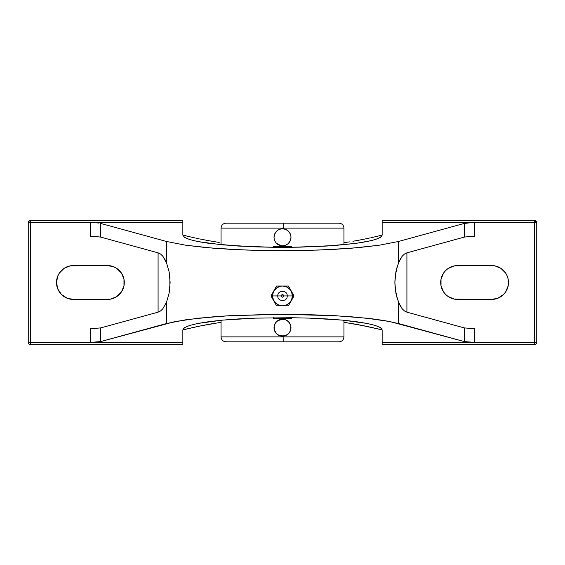 <?xml version="1.0" encoding="UTF-8"?>
<svg xmlns="http://www.w3.org/2000/svg" width="565" height="565" viewBox="0 0 565 565"><rect width="100%" height="100%" fill="white"/><g stroke="black" fill="none" stroke-linecap="round" stroke-linejoin="round"><path stroke-width="0.85" d="M281.638 223.175L226 223.175L283.362 223.175L283.432 228.119L221.056 228.119L221.056 244.73L221.056 228.119C221.346 225.117 222.998 223.472 226 223.175L338.774 223.175M339 341.825L283.771 341.825L283.884 336.881L343.944 336.881L343.944 320.27L343.944 336.881C343.654 339.883 342.002 341.528 339 341.825M277.768 295.919L272.613 295.919A9.888 9.888 0 0 0 282.5 305.806A9.888 9.888 0 0 0 292.388 295.919L283.757 295.919A1.257 1.257 0 0 0 282.5 294.662A1.257 1.257 0 0 0 281.243 295.919L277.768 295.919L281.243 295.919C282.083 294.429 282.917 294.429 283.757 295.919L281.243 295.919L283.757 295.919A1.257 1.257 0 0 1 282.5 297.176A1.257 1.257 0 0 1 281.243 295.919A1.257 1.257 0 0 0 282.5 297.176A1.257 1.257 0 0 0 283.757 295.919L292.388 295.919A9.888 9.888 0 0 0 282.5 286.031A9.888 9.888 0 0 0 272.613 295.919L277.768 295.919C277.457 289.824 287.543 289.824 287.232 295.919C287.543 302.014 277.457 302.014 277.768 295.919M381.665 235.217L382.152 235.097L381.728 236.227L380.45 237.349L375.407 239.525L367.193 241.545L356.091 243.346L326.817 246.058L291.54 247.279L291.54 246.623L291.54 247.279L300.665 247.131L334.868 245.507L356.091 243.346L371.685 240.556L378.338 238.451L381.728 236.227L382.152 235.097L380.203 235.577L382.152 235.097L382.152 222.61L474.6 222.61L474.6 236.269L471.394 236.325L474.6 236.269L474.6 222.61L471.394 222.666L534.49 222.61L534.49 342.39L536.75 342.39A2.26 2.26 0 0 1 534.49 344.65L534.49 342.39L382.152 342.39L382.152 329.904L365.343 326.083L343.944 322.276L359.51 324.932L380.09 329.395A411.92 411.92 0 0 0 377.851 328.851M377.808 236.156L374.51 236.926L377.808 236.156A411.92 411.92 0 0 0 380.09 235.605L380.203 235.577M370.301 237.865L365.273 238.931L370.301 237.865M359.481 240.076L352.934 241.269L359.481 240.076M349.375 241.869L345.674 242.463L349.375 241.869M343.944 242.724L345.674 242.463L343.944 242.724M219.22 242.441L212.03 241.262L219.22 242.441M208.683 240.662L211.663 241.198M199.657 238.917L205.49 240.069L199.657 238.917M190.476 236.919L194.65 237.858L190.476 236.919M30.51 344.269L30.51 344.65A2.26 2.26 0 0 1 28.25 342.39L28.914 343.986L30.51 344.65A2.26 2.26 0 0 1 28.25 342.39L30.51 342.39L30.51 222.61L90.4 222.61L90.4 236.269L93.606 236.325L90.4 236.269L90.4 222.61L182.848 222.61L182.848 235.097L189.72 236.749M28.25 342.39L28.25 222.61L28.25 342.39L182.848 342.39L182.848 329.904L199.728 326.069L221.056 322.276L199.728 326.069L182.848 329.904L182.848 344.65L30.51 344.65L182.848 344.65L182.848 342.39L90.4 342.39L100.711 341.571L166.463 323.526L166.463 302.332L162.678 308.956L160.446 311.025L158.087 312.163L100.711 327.905L100.711 341.571L175.094 321.556L198.788 318.159L229.355 315.722L273.368 314.331L300.714 314.458L327.213 315.291L351.642 316.803L372.865 318.921L384.744 320.623L398.537 323.526L398.537 302.332L398.537 323.526L464.289 341.571L464.289 327.905L406.913 312.163L404.554 311.025L402.322 308.956L398.537 302.332L395.895 293.207L394.864 282.5L395.133 277.005L397.075 266.941L400.295 258.975L402.322 256.044L404.554 253.975L406.913 252.838L406.913 312.163L404.554 311.025L402.322 308.956L400.295 306.025L397.068 298.045L395.133 287.952L394.864 282.5L395.895 271.779L398.537 262.669L402.322 256.044L404.554 253.975L406.913 252.838L464.289 237.095L471.394 236.325L464.289 237.095L464.289 223.429L471.394 222.666L464.289 223.429L398.537 241.474L398.537 262.669L398.537 241.474L379.051 245.252L351.642 248.197L318.547 250.062L282.5 250.705L246.453 250.062L213.358 248.197L185.949 245.252L166.463 241.474L166.463 262.669L169.105 271.8L169.867 277.062L169.86 288.009L169.097 293.235L166.463 302.332L162.678 308.956L160.446 311.025L158.087 312.163L100.711 327.905L90.4 328.731L100.711 327.905L100.711 341.571L93.606 342.334L30.51 342.39L30.51 342.828M381.728 328.774L382.152 329.904L380.45 327.651L381.728 328.774M375.407 325.475L380.45 327.651L375.407 325.475L367.193 323.455L375.407 325.475M356.091 321.655L367.193 323.455L342.475 320.129L356.091 321.655M326.817 318.943L342.475 320.129L309.641 318.13L326.817 318.943M291.54 317.721L309.641 318.13L291.54 317.721L291.54 318.378L273.46 318.378L273.46 317.721L273.46 318.378L291.54 318.378L291.54 317.721L255.359 318.13L291.54 317.721M343.944 228.119C343.654 225.117 342.002 223.472 339 223.175L283.362 223.175L283.432 228.119L343.944 228.119L343.944 244.73L343.944 228.119L221.056 228.119M280.989 245.641L282.366 245.775M287.218 244.341L287.846 243.875M288.496 243.289L290.332 240.542L289.054 242.675M290.332 240.542L290.975 237.3L290.685 239.489M290.975 237.3L290.82 235.683M289.541 232.582L290.643 234.948M290.813 235.64L289.548 232.589L287.211 230.252L288.976 231.834M287.204 230.252L284.153 228.987L280.847 228.987L282.634 228.825M277.775 230.266L277.154 230.725M276.504 231.311L274.668 234.058L275.946 231.925M274.668 234.058L274.025 237.3L274.315 235.111M274.187 238.96L274.025 237.307M275.459 242.018L276.031 242.773M277.796 244.348L276.511 243.296L280.77 245.598M221.056 336.881C221.346 339.883 222.998 341.528 226 341.825L283.771 341.825L283.884 336.881L221.056 336.881L221.056 320.27L221.056 336.881L343.944 336.881M277.782 320.659L282.634 319.225M275.459 332.418L274.187 329.353L274.187 326.054L275.452 322.996L277.154 321.125M274.668 324.458L275.946 322.325M274.025 327.7L274.315 325.504M279.442 335.603L276.511 333.696L274.357 330.052M277.796 334.748L276.024 333.166M287.225 334.734L282.366 336.175M289.534 322.975L290.813 326.047L290.813 329.346L289.548 332.404L287.846 334.275M290.332 330.942L289.054 333.075M290.975 327.679L290.685 329.896M285.558 319.797L288.489 321.704L290.643 325.348M287.204 320.652L288.976 322.234M284.167 336.013L279.258 335.532M276.504 321.711L279.258 319.868M280.833 319.387L285.749 319.875M288.496 333.689L285.735 335.532M281.229 341.825L338.788 341.825M282.5 336.175A8.475 8.475 0 0 0 290.975 327.7A8.475 8.475 0 0 0 282.5 319.225A8.475 8.475 0 0 0 274.025 327.7A8.475 8.475 0 0 0 282.5 336.175M282.5 305.806L278.714 305.058L275.508 302.911L274.279 301.413L272.803 297.847L272.803 293.991L274.279 290.424L277.005 287.698L280.572 286.222L282.5 286.031L276.575 286.031L270.974 295.919L276.575 305.806L288.425 305.806L294.026 295.919L288.425 286.031L282.5 286.031L286.286 286.787L289.492 288.927L291.632 292.133L292.388 295.919L291.632 299.704L289.492 302.911L286.286 305.058L282.5 305.806L288.425 305.806L294.026 295.919L288.425 286.031L276.575 286.031L270.974 295.919L276.575 305.806L282.5 305.806M284.167 245.613L285.742 245.132M280.833 228.987L279.258 229.468M30.51 343.986L30.51 343.252L30.51 343.986M282.5 228.825A8.475 8.475 0 0 0 274.025 237.3A8.475 8.475 0 0 0 282.5 245.775A8.475 8.475 0 0 0 290.975 237.3A8.475 8.475 0 0 0 282.5 228.825M182.848 235.097L184.55 237.349L189.593 239.525L197.806 241.545L208.909 243.346L238.183 246.058L273.46 247.279L273.46 246.623L273.46 247.279L255.359 246.87L222.525 244.871L197.806 241.545L189.593 239.525L184.55 237.349L182.848 235.097L182.848 220.35L182.848 222.61L28.25 222.61A2.26 2.26 0 0 1 30.51 220.35L29.648 220.52M30.51 221.748L30.249 344.636M28.42 221.748L28.914 221.014M107.35 299.45L73.45 299.45A16.95 16.95 0 0 1 56.5 282.5A16.95 16.95 0 0 1 73.45 265.55L107.35 265.55A16.95 16.95 0 0 1 124.3 282.5A16.95 16.95 0 0 1 107.35 299.45L73.45 299.45L66.967 298.158L61.465 294.485L57.792 288.983L56.5 282.5L57.792 276.017L59.353 273.086L64.036 268.403L70.145 265.875L107.35 265.55L113.833 266.842L116.764 268.403L121.447 273.086L123.975 279.195L123.975 285.805L121.447 291.914L116.764 296.597L110.655 299.125L107.35 299.45M90.4 342.39L90.4 328.731L90.4 342.39M238.183 318.943L255.359 318.13L222.525 320.129L238.183 318.943M208.909 321.655L222.525 320.129L197.806 323.455L208.909 321.655M189.593 325.475L197.806 323.455L189.593 325.475L184.55 327.651L189.593 325.475M183.272 328.774L184.55 327.651L182.848 329.904L183.272 328.774M406.913 312.163L406.913 252.838L464.289 237.095L464.289 223.429L398.537 241.474L379.051 245.252L359.121 247.555L335.645 249.278L309.698 250.344L282.5 250.705L255.302 250.344L229.355 249.278L205.879 247.555L185.949 245.252L166.463 241.474L100.711 223.429L100.711 237.095L158.087 252.838L160.446 253.975L162.678 256.044L164.705 258.975L166.463 262.669L169.105 271.8L170.136 282.521L169.097 293.235L166.463 302.332L166.463 323.526L185.949 319.748L213.358 316.803L229.355 315.722L282.5 314.295L335.645 315.722L366.212 318.159L389.907 321.556L464.289 341.571L474.6 342.39L464.289 341.571L464.289 327.905L406.913 312.163M93.606 236.325L100.711 237.095L158.087 252.838L160.446 253.975L162.678 256.044L166.463 262.669L166.463 241.474L100.711 223.429L100.711 237.095L93.606 236.325M30.072 220.392L30.51 220.35L30.51 222.61L28.25 222.61L28.292 222.172M28.257 222.419L28.497 221.579L30.51 220.35L182.848 220.35L30.51 220.52M73.45 265.55L70.145 265.875M70.145 299.125L73.45 299.45M113.833 298.158L114.631 297.804M119.335 270.515L118.537 269.766M116.764 268.403L116.298 268.107M110.655 265.875L107.35 265.55M273.46 246.623L291.54 246.623L273.46 246.623M534.49 344.65L382.152 344.65L534.49 344.65L536.086 343.986L536.75 342.39A2.26 2.26 0 0 1 534.49 344.65L534.49 342.39L536.75 342.39L536.75 222.61L382.152 222.61L382.152 220.35L382.152 235.097L380.09 235.605L381.424 235.28M381.665 329.783L380.09 329.395L382.152 329.904L381.665 329.783L382.152 329.904L382.152 344.65L382.152 342.39L534.49 342.39L534.49 220.35L536.086 221.014L536.75 222.61L536.75 342.39M381.432 329.72L380.33 329.452M187.192 328.844A411.92 411.92 0 0 0 184.91 329.395L183.576 329.72M183.335 329.783L182.848 329.904M536.369 342.39L534.928 342.39M474.6 328.731L464.289 327.905L474.6 328.731L474.6 342.39L474.6 328.731M380.09 329.395L375.28 328.251M373.698 327.891L371.629 327.425M369.284 326.909L366.643 326.351M364.602 325.934L360.067 325.037M358.937 324.819L356.459 324.359M356.296 324.331L353.337 323.802M211.691 323.802L208.718 324.331M208.556 324.359L195.758 326.902M193.428 327.41L191.302 327.891M189.72 328.251L184.797 329.423M191.302 237.109L193.371 237.575M195.716 238.091L198.357 238.649M200.398 239.066L204.933 239.963M206.063 240.181L208.541 240.641M353.309 241.198L356.282 240.669M356.444 240.641L358.909 240.181M360.039 239.97L364.524 239.087M366.551 238.663L369.242 238.098M371.565 237.59L373.698 237.109M375.28 236.749L380.09 235.605M184.698 329.444L183.95 329.628M183.653 329.706L182.926 329.882M182.926 235.118L184.013 235.386M184.324 235.464L183.569 235.28M183.335 235.217L184.91 235.605A411.92 411.92 0 0 0 187.149 236.149M98.981 223.097L96.544 222.836L98.981 223.097M93.606 222.666L96.544 222.836L93.606 222.666M273.46 247.279L291.54 247.279L273.46 247.279M491.55 299.45L457.65 299.45A16.95 16.95 0 0 1 440.7 282.5A16.95 16.95 0 0 1 457.65 265.55L491.55 265.55A16.95 16.95 0 0 1 508.5 282.5A16.95 16.95 0 0 1 491.55 299.45L454.345 299.125L448.236 296.597L445.665 294.485L443.553 291.914L441.025 285.805L441.025 279.195L443.553 273.086L445.665 270.515L448.236 268.403L454.345 265.875L491.55 265.55L494.855 265.875L500.964 268.403L505.647 273.086L507.208 276.017L508.175 279.195L508.175 285.805L505.647 291.914L503.535 294.485L498.033 298.158L491.55 299.45L494.855 299.125M536.75 222.61L534.49 220.35A2.26 2.26 0 0 1 536.75 222.61L534.49 222.61L534.49 220.52M451.167 266.842L450.369 267.196M445.665 294.485L446.463 295.234M448.236 296.597L448.702 296.893M454.345 299.125L457.65 299.45M494.855 265.875L491.55 265.55M534.49 222.172L534.49 222.61M534.49 220.35L382.152 220.35L534.49 220.35M28.356 343.068L29.415 344.368M29.5 344.41L29.903 344.565M158.087 252.838L158.087 312.163M30.51 220.35C28.956 220.71 28.201 221.466 28.25 222.61"/></g></svg>
